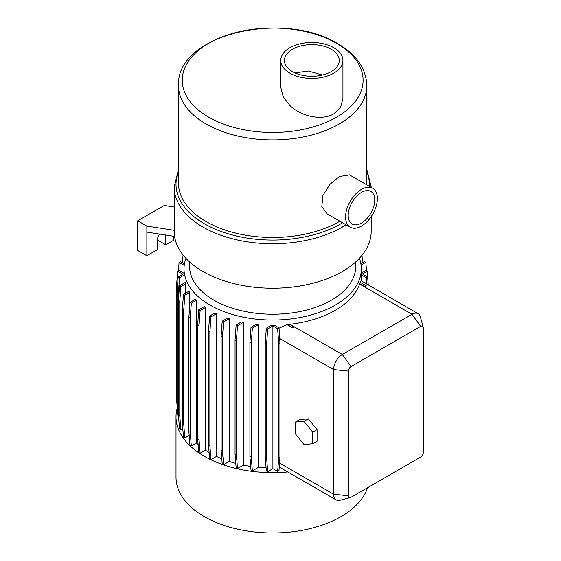 <?xml version="1.0" encoding="UTF-8"?>
<svg xmlns="http://www.w3.org/2000/svg" width="561" height="561" viewBox="0 0 561 561"><rect width="100%" height="100%" fill="white"/><g stroke="black" fill="none" stroke-linecap="round" stroke-linejoin="round"><path stroke-width="0.84" d="M371.172 216.665L371.172 231.356A98.505 56.871 180 0 1 310.359 283.894A98.505 56.871 180 0 1 203.012 271.566A98.505 56.871 180 0 1 174.548 236.391L146.856 232.107L146.856 255.732L157.522 249.575L157.522 239.526A5.848 3.38 -60 0 1 159.668 234.091M189.555 261.882L189.555 266.237A83.112 47.987 0 0 0 213.895 300.17A83.112 47.987 0 0 0 304.469 310.57A83.112 47.987 0 0 0 355.779 266.237L355.779 261.882M185.915 258.291A88.659 51.184 0 0 0 184.008 268.852A88.659 51.184 0 0 0 209.975 305.051A88.659 51.184 0 0 0 306.594 316.145A88.659 51.184 0 0 0 361.326 268.852A88.659 51.184 0 0 0 359.419 258.291M216.483 456.444L210.978 459.613L209.611 458.828L208.531 445.196L208.531 330.941L209.611 316.067L214.996 312.961A88.659 51.184 0 0 0 216.483 313.683L216.483 456.444A88.659 51.184 0 0 0 221.791 458.765M229.232 318.711A88.659 51.184 180 0 1 227.5 318.129L222.198 321.194L223.566 321.979L229.232 318.711L229.232 461.472A88.659 51.184 0 0 0 235.788 463.393M243.348 322.393A88.659 51.184 180 0 1 241.349 321.972L236.132 324.98L237.499 325.766L243.348 322.393L243.348 465.153A88.659 51.184 0 0 0 250.704 466.436M258.425 467.369L252.359 470.868L250.991 470.083L249.911 456.451L249.911 342.196L250.991 327.322L256.104 324.37A88.659 51.184 0 0 0 258.425 324.609L258.425 467.369A88.659 51.184 0 0 0 266.089 467.888M265.248 343.016L266.615 343.809L267.695 328.928L272.905 325.92L272.905 468.68L267.695 471.689L266.328 470.903L265.248 457.271L265.248 343.016L266.328 328.143L271.307 325.261A88.659 51.184 0 0 0 274.497 325.261L279.006 327.862L279.953 342.813L279.953 457.068L279.006 470.623L277.639 471.415L278.719 457.783L278.719 343.528L279.953 342.813M366.242 285.808L364.874 286.594L359.762 283.642L364.874 286.608L366.242 285.808L360.176 282.302A88.659 51.184 180 0 1 359.762 283.642L359.622 284.069A88.659 51.184 180 0 1 289.967 324.286L289.567 324.335A88.659 51.184 180 0 1 287.253 324.574L279.027 328.143M350.337 497.558A3.689 2.132 120 0 0 351.025 497.27L420.68 457.054A3.689 2.132 120 0 0 423.289 452.538L423.289 327.869A3.689 2.132 120 0 0 423.197 327.126A3.689 2.132 120 0 0 420.68 326.362L351.025 366.578A3.689 2.132 120 0 0 348.416 371.094L348.416 495.763A3.689 2.132 120 0 0 350.337 497.558L340.015 500.251A12.314 7.111 -60 0 1 336.158 499.893A12.314 7.111 -60 0 1 333.613 494.255L333.613 369.594A12.314 7.111 -60 0 1 342.315 354.51L411.97 314.293A12.314 7.111 -60 0 1 418.127 313.69L361.088 280.752L360.288 282.225M361.326 268.852L361.326 274.084A88.659 51.184 180 0 1 361.312 274.869L361.312 280.886M177.22 408.022A96.66 55.805 0 0 0 176.007 416.844L176.007 477.166A96.66 55.805 0 0 0 204.316 516.625A96.66 55.805 0 0 0 301.012 530.517A96.66 55.805 0 0 0 367.581 487.712M176.007 416.844A96.66 55.805 0 0 0 204.316 456.303A96.66 55.805 0 0 0 287.786 471.962M366.81 184.864A94.192 54.382 0 0 0 366.859 183.096L366.859 85.517A94.192 54.382 180 0 1 308.711 135.762A94.192 54.382 180 0 1 206.062 123.967A94.192 54.382 180 0 1 178.468 85.517L178.468 183.096A94.192 54.382 0 0 0 206.062 221.553A94.192 54.382 0 0 0 339.868 221.202M372.707 188.265L349.552 174.899L339.272 176.561L329.847 184.415L322.961 195.396L321.839 206.427L327.084 213.818L350.239 227.191A22.468 12.973 120 0 0 361.473 226.076A22.468 12.973 120 0 0 376.151 206.273A22.468 12.973 120 0 0 372.707 188.265A22.468 12.973 120 0 0 361.473 189.38A22.468 12.973 120 0 0 346.789 209.183A22.468 12.973 120 0 0 350.239 227.191M336.607 43.337A90.426 52.208 0 0 0 208.727 43.337A90.426 52.208 0 0 0 208.727 117.172A90.426 52.208 0 0 0 336.607 117.172A90.426 52.208 0 0 0 336.607 43.337M280.752 60.441L280.752 87.144L283.158 96.639L289.862 105.461C300.857 116.379 321.867 121.071 333.83 113.82L340.597 107.291L342.932 98.624L342.932 60.441A31.093 17.952 0 0 0 333.83 47.748A31.093 17.952 0 0 0 299.946 43.863A31.093 17.952 0 0 0 280.752 60.441A31.093 17.952 0 0 0 289.862 73.133A31.093 17.952 0 0 0 323.746 77.025A31.093 17.952 0 0 0 342.932 60.441M331.214 49.256A27.398 15.82 0 0 0 301.362 45.827A27.398 15.82 0 0 0 284.448 60.441A27.398 15.82 0 0 0 292.47 71.626A27.398 15.82 0 0 0 322.33 75.055A27.398 15.82 0 0 0 339.244 60.441A27.398 15.82 0 0 0 331.214 49.256M294.967 72.902L308.368 71.044L322.477 75.02M361.473 223.061A18.779 10.841 120 0 0 373.738 206.511A18.779 10.841 120 0 0 370.863 191.469A18.779 10.841 120 0 0 361.473 192.395A18.779 10.841 120 0 0 349.208 208.944A18.779 10.841 120 0 0 352.084 223.993A18.779 10.841 120 0 0 361.473 223.061M295.303 433.709L304.006 444.536L312.715 443.758L312.715 432.152L304.006 421.318L295.303 422.096L295.303 433.709M312.715 443.758L317.07 441.248L317.07 429.635L308.361 418.808L299.658 419.586L295.303 422.096M312.715 432.152L317.07 429.635M304.006 421.318L308.361 418.808M278.719 457.783L279.953 457.068M362.574 262.66L361.992 255.325M366.515 270.83L365.842 262.352L364.475 261.566L360.863 263.649M368.261 284.897L367.953 280.97M367.637 276.938L367.182 271.208L365.814 270.423L361.326 273.018M368.24 284.883L367.665 276.952L362.448 273.943L367.182 271.208M366.754 284.027L366.298 277.744L367.665 276.952M418.127 313.69A12.314 7.111 -60 0 1 420.371 316.846L423.197 327.126M287.253 324.742L292.996 328.059L294.35 327.091L289.567 324.328M292.996 328.059L294.35 327.091M278.719 343.528L277.639 328.655L279.006 327.862M266.328 328.143L267.695 328.928M265.248 457.271L266.615 458.064L266.615 343.809M249.911 342.196L251.279 342.988L252.359 328.108L258.425 324.609M250.991 327.322L252.359 328.108M249.911 456.451L251.279 457.243L251.279 342.988M243.348 465.153L237.499 468.533L236.132 467.741L235.052 454.108L235.052 339.854L236.419 340.646L237.499 325.766M235.052 339.854L236.132 324.98M235.052 454.108L236.419 454.901L236.419 340.646M229.232 461.472L223.566 464.739L222.198 463.954L221.118 450.322L221.118 336.067L222.486 336.852L223.566 321.979M221.118 336.067L222.198 321.194M221.118 450.322L222.486 451.114L222.486 336.852M208.531 330.941L209.898 331.733L210.978 316.853L216.483 313.683M209.611 316.067L210.978 316.853M208.531 445.196L209.898 445.988L209.898 331.733M199.043 325.429L200.123 310.549L205.459 307.47L205.459 450.231L200.123 453.309L199.043 439.684L199.043 325.429L197.675 324.637L198.755 309.763L200.123 310.549M200.123 453.309L198.755 452.524L197.675 438.891L197.675 324.637M197.675 438.891L199.043 439.684M190.235 318.129L191.315 303.256L196.483 300.268L196.483 443.029L191.315 446.016L190.235 432.391L190.235 318.129L188.868 317.344L189.948 302.47L191.315 303.256M191.315 446.016L189.948 445.231L188.868 431.598L188.868 317.344M188.868 431.598L190.235 432.391M189.169 435.441L184.828 437.952L183.461 437.166L182.381 423.534L182.381 309.279L183.749 310.065L184.828 295.191L189.814 292.309L189.814 304.251M182.381 309.279L183.461 294.406L184.828 295.191M182.381 423.534L183.749 424.326L183.749 310.065M182.753 428.267L180.852 429.361L179.485 428.576L178.405 414.944L178.405 300.689L179.772 301.474L180.852 286.601L185.635 283.845L185.635 293.151M178.405 300.689L179.485 285.815L180.852 286.601M178.405 414.944L179.772 415.736L179.772 301.474M178.433 300.282L178.433 292.618L179.513 277.744L184.022 275.142A88.659 51.184 180 0 1 184.008 274.084L184.008 268.852M178.812 420.098L178.146 419.712L177.066 406.087L177.066 291.832L178.433 292.618M177.066 406.087L178.405 406.858M177.066 291.832L178.146 276.952L179.513 277.744M177.066 405.729L176.589 399.095L176.589 284.841L177.669 271.215L182.879 274.224L178.146 276.952M184.008 273.291L179.036 270.423L177.669 271.215M178.419 270.774L179.085 262.359L184.218 265.318M184.429 263.866L180.453 261.566L179.085 262.359M182.43 262.709L183.047 254.96M177.697 413.99L177.374 409.958M180.852 429.361L179.772 415.736M184.828 437.952L183.749 424.326M210.978 459.613L209.898 445.988M223.566 464.739L222.486 451.114M237.499 468.533L236.419 454.901M252.359 470.868L251.279 457.243M267.695 471.689L266.615 458.064M277.639 328.655L272.905 325.92M272.905 468.68L277.639 471.415M279.224 467.888A88.659 51.184 0 0 0 280.619 467.825M365.842 262.352L361.088 265.101M366.298 277.744L361.312 274.869M292.982 327.876L287.253 324.574M198.755 309.763L204.211 306.615A88.659 51.184 0 0 0 205.459 307.47M196.483 300.268A88.659 51.184 180 0 1 195.48 299.272L189.948 302.47M189.814 292.309A88.659 51.184 180 0 1 189.085 291.159L183.461 294.406M179.485 285.815L185.214 282.506A88.659 51.184 0 0 0 185.635 283.845M184.022 283.193L184.022 275.142M205.459 450.231A88.659 51.184 0 0 0 209.113 452.538M196.483 443.029A88.659 51.184 0 0 0 198.124 444.557M165.79 235.038L165.79 244.799L157.522 240.024M165.79 244.799L173.412 240.403L173.412 236.216M146.856 255.732L137.711 250.458L137.711 220.796L146.856 226.076L146.856 232.107M174.162 206.995L164.268 205.466L137.711 220.796M174.548 236.391L174.548 230.361L146.856 226.076M174.548 230.361A98.505 56.871 180 0 1 174.162 225.326L174.162 186.869A98.505 56.871 0 0 0 203.012 227.086A98.505 56.871 0 0 0 346.081 224.786M371.172 186.869L371.172 187.381A98.505 56.871 0 0 0 371.172 186.869L366.859 169.639M178.468 171.743A96.66 55.805 0 0 0 204.316 223.72A96.66 55.805 0 0 0 342.603 222.78M369.257 186.273A96.66 55.805 0 0 0 366.859 171.743M279.637 338.43L333.613 369.594L348.416 371.094M348.416 495.763L333.613 494.255L279.483 463.007M359.622 284.069L411.97 314.293L420.68 326.362M289.967 324.286L342.315 354.51L351.025 366.578M366.859 85.517C366.074 68.407 356.368 54.466 337.743 43.681C284.048 10.112 176.245 33.786 178.468 85.517M178.468 169.639L174.162 186.869M336.158 499.893L279.287 467.054"/></g></svg>
